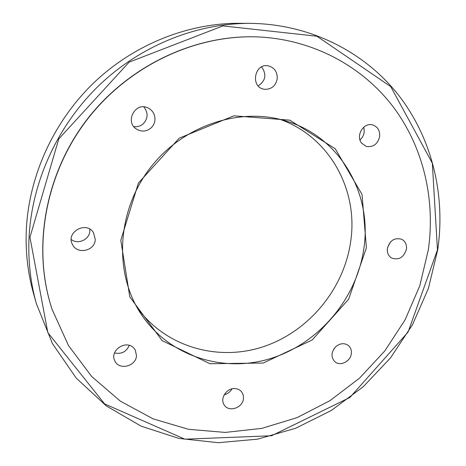 <?xml version="1.0" encoding="UTF-8"?>
<svg xmlns="http://www.w3.org/2000/svg" width="466" height="466" viewBox="0 0 466 466"><rect width="100%" height="100%" fill="white"/><g stroke="black" fill="none" stroke-linecap="round" stroke-linejoin="round"><path stroke-width="0.7" d="M114.525 352.925C121.445 354.376 126.362 351.859 129.263 345.376M224.233 394.708C227.641 393.881 230.227 391.935 231.986 388.865M333.906 348.848L335.8 346.646M387.59 247.376L390.415 242.035M359.973 139.911C363.771 136.41 365.006 132.193 363.672 127.247M258.193 85.89C265.707 80.746 266.837 74.414 261.583 66.912M133.789 126.566C137.301 127.078 140.423 126.193 143.161 123.898C148.171 118.434 148.386 112.766 143.819 106.906M71.263 239.541C78.119 244.889 89.641 239.501 89.839 230.92L89.81 229.167M366.398 247.865L348.603 299.271L312.168 339.999L263.214 363.043L209.962 363.719L162.168 340.652L129.793 296.848L120.805 240.293L138.414 183.022L179.253 138.157L233.88 115.824L289.782 120.152L335.24 148.759L362.035 194.473L366.398 247.865M95.268 239.501L93.526 232.75C86.42 220.505 65.432 232.185 72.498 244.534C77.251 254.943 95.093 250.912 95.268 239.501M154.962 119.896C155.114 114.42 152.784 110.43 147.978 107.931C135.053 101.378 124.288 122.541 137.01 129.414C141.891 131.977 146.505 131.552 150.85 128.133C153.285 125.931 154.654 123.187 154.962 119.896M277.247 78.591C277.387 71.624 274.288 67.354 267.956 65.788C254.442 63.265 250.283 86.851 263.756 89.157L265.067 89.356C271.783 89.239 275.843 85.651 277.247 78.591M379.668 136.497C380.035 130.532 377.664 126.665 372.555 124.905C363.649 122.162 355.465 135.676 361.546 143.062L366.241 146.423C373.249 147.46 377.728 144.151 379.668 136.497M406.439 249.106C406.876 244.568 405.315 241.301 401.756 239.291C394.556 237.345 389.762 240.421 387.374 248.518C386.966 252.881 388.428 256.079 391.76 258.117C399.042 260.348 403.935 257.343 406.439 249.106M351.335 353.589C351.684 350.257 350.717 347.578 348.422 345.551C344.391 342.766 340.174 343.133 335.782 346.663C331.134 351.929 330.778 356.892 334.71 361.546C339.93 366.719 350.624 361.564 351.335 353.589M243.491 398.482L243.235 395.017L241.749 391.999C239.914 389.71 237.41 388.574 234.252 388.574C226.045 388.399 219.672 399.077 224.35 405.129C229.022 412.637 242.967 407.738 243.491 398.482M136.474 355.645L135.338 350.17L133.783 348.055C126.164 339.3 109.329 350.484 114.758 360.754C118.766 370.656 136.189 366.48 136.474 355.645M428.336 249.776C435.407 200.071 423.798 148.188 393.77 107.611C363.509 67.349 314.8 40.064 259.964 37.024C196.792 33.727 128.779 65.17 86.653 120.24C44.637 175.397 32.247 249.293 52.087 309.36L68.467 345.516L91.645 376.458L120.333 401.139L153.11 418.87L188.538 429.308L225.2 432.419L261.781 428.388L297.063 417.629L329.951 400.678L359.472 378.206L384.765 350.985L405.082 319.868L419.784 285.792L428.336 249.776M250.213 23.364L239.384 23.3C187.92 23.084 134.132 44.369 93.876 82.732C53.817 121.288 29.137 175.397 26.358 228.94C25.315 251.151 27.669 272.546 33.418 293.126L36.336 303.558C30.389 282.262 27.96 260.092 29.055 237.06C31.973 181.519 57.662 125.255 99.299 85.161C141.14 45.26 196.967 23.137 250.213 23.364C310.671 23.999 365.152 52.384 398.96 95.664C432.535 139.293 445.525 195.796 437.731 249.724L428.435 288.314L412.486 324.755L390.467 357.946L363.09 386.862L331.169 410.575L295.654 428.254L257.611 439.164L218.239 442.7L178.897 438.43L141.058 426.14L106.289 405.892L76.214 378.101L52.425 343.576L36.336 303.558M364.016 247.399C371.938 193.122 339.883 136.748 285.839 120.939C239.588 106.685 182.41 125.604 149.802 168.442C117.083 211.191 113.908 271.34 139.852 312.191C167.632 356.14 222.981 373.621 271.247 358.342C319.618 343.087 357.34 297.844 364.016 247.399M280.107 119.372C329.421 136.759 358.005 189.435 350.875 240.101C344.689 288.023 309.494 331.134 263.808 346.547C218.21 361.936 165.296 347.176 136.829 307.077M259.807 37.018L259.655 37.012C196.541 33.715 128.599 65.124 86.519 120.135C44.55 175.233 32.166 249.054 51.988 309.069L52.041 309.214M437.463 249.869L432.32 163.164L390.782 86.647L316.921 36.232L222.934 25.91L129.076 62.188L58.78 138.915L29.946 237.264L47.823 332.625L104.629 403.917L184.891 439.188L271.596 435.751L349.884 397.475L408.07 332.107L437.463 249.869M51.988 309.069L52.087 309.36M259.655 37.012L259.964 37.024"/></g></svg>
